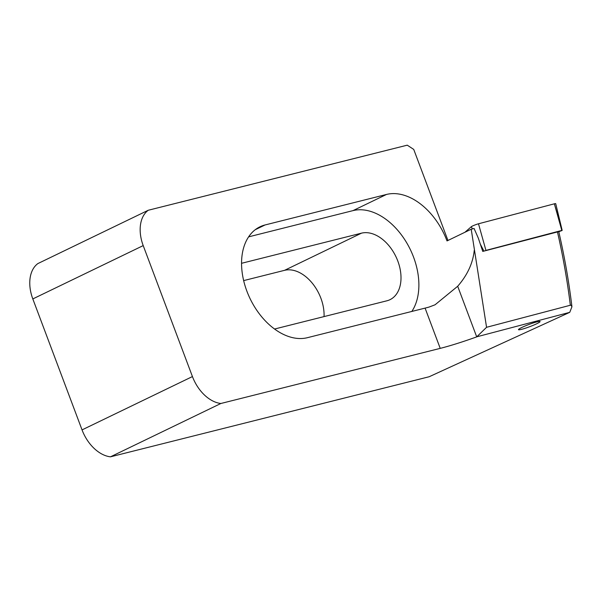 <?xml version="1.0" encoding="UTF-8"?>
<svg xmlns="http://www.w3.org/2000/svg" width="602" height="602" viewBox="0 0 602 602"><rect width="100%" height="100%" fill="white"/><g stroke="black" fill="none" stroke-linecap="round" stroke-linejoin="round"><path stroke-width="0.9" d="M558.814 231.86L561.764 230.446L484.377 250.981M464.925 232.267L471.298 226.713A4.613 0.467 -20.6 0 1 472.389 226.074A4.613 0.467 -20.6 0 1 472.389 226.074A4.613 0.467 -20.6 0 1 478.492 223.786L554.352 203.815A4.613 0.467 -20.6 0 1 555.721 203.657A4.613 0.467 -20.6 0 0 554.352 203.815L478.492 223.786A4.613 0.467 -20.6 0 0 472.389 226.074A4.613 0.467 -20.6 0 1 472.389 226.074M243.652 280.607L284.558 270.328A36.316 24.065 -115.8 0 1 320.881 298.208A36.316 24.065 -115.8 0 1 324.049 316.592M284.558 270.328L361.486 233.162A36.316 24.065 -115.8 0 1 397.809 261.05A36.316 24.065 -115.8 0 1 389.991 299.676A36.316 24.065 -115.8 0 1 386.905 300.797L274.55 329.031M537.18 323.522A11.528 1.174 159.4 0 0 540.077 321.543A11.528 1.174 159.4 0 0 533.056 323.026A11.528 1.174 159.4 0 0 521.392 327.676A11.528 1.174 -20.6 0 0 518.495 329.655A11.528 1.174 -20.6 0 0 525.516 328.173A11.528 1.174 -20.6 0 0 537.18 323.522M110.475 456.828A34.585 22.914 -115.8 0 1 82.045 429.896L32.817 298.931A34.585 22.914 -115.8 0 1 37.843 263.593L148.235 210.264A34.585 22.914 64.2 0 0 143.208 245.601L192.437 376.566A34.585 22.914 64.2 0 0 220.866 403.49L440.22 348.37A63.406 6.441 -20.6 0 0 476.716 336.879L486.559 327.3L570.342 305.244L571.23 305.252L571.9 306.885L569.74 312.34L429.173 376.739L110.475 456.828L220.866 403.49M447.956 240.469L413.732 149.416L407.245 145.172L148.235 210.264M474.248 250.387C472.931 263.134 467.415 275.091 457.693 286.259L435.05 304.793L429.03 307.08A63.406 6.441 159.4 0 1 425.087 308.111L307.426 337.684A60.524 40.101 64.2 0 1 248.43 295.018A60.524 40.101 64.2 0 1 259.921 226.826A60.524 40.101 64.2 0 1 265.061 224.96L386.484 194.454A60.524 40.101 64.2 0 1 447.015 240.92L471.216 229.227L486.559 327.3M248.618 236.857L353.013 210.617A60.524 40.101 -115.8 0 1 406.975 243.276A60.524 40.101 -115.8 0 1 411.821 311.445M569.74 312.34L477.22 336.699M471.216 229.227L474.075 228.474L478.327 238.166L482.759 251.41L558.754 231.612C564.48 256.429 568.852 281.33 571.885 306.328L571.885 306.328M557.422 231.747C563.013 256.166 567.325 280.66 570.342 305.244M361.486 233.162L241.56 263.3M561.862 230.604L485.942 250.402L478.492 223.786L485.942 250.402L561.801 230.431L554.352 203.815L562.17 230.385L555.721 203.657L562.17 230.385L561.35 230.829L561.862 230.604M483.925 251.102L480.336 244.171M472.435 228.91L471.298 226.713M386.484 194.454L353.013 210.617M265.061 224.96L255.263 229.701M82.045 429.896L192.437 376.566M32.817 298.931L143.208 245.601M425.087 308.111L440.22 348.37M457.693 286.259L476.716 336.879"/></g></svg>
